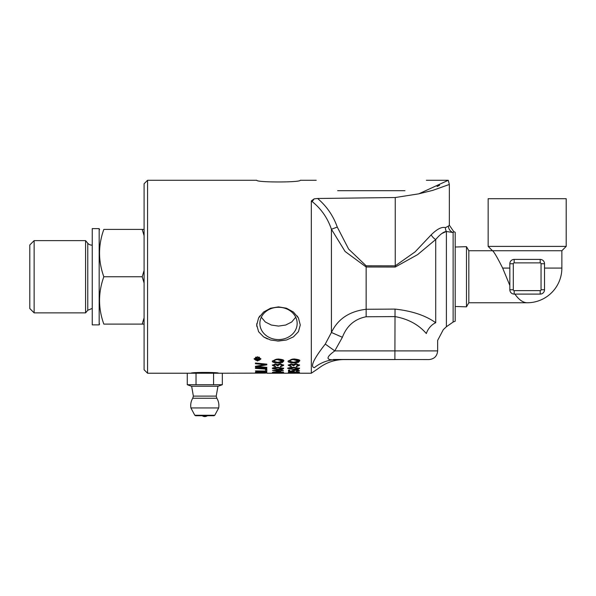 <?xml version="1.0" encoding="UTF-8"?>
<svg xmlns="http://www.w3.org/2000/svg" width="596" height="596" viewBox="0 0 596 596"><rect width="100%" height="100%" fill="white"/><g stroke="black" fill="none" stroke-linecap="round" stroke-linejoin="round"><path stroke-width="0.89" d="M426.363 180.283L448.267 180.283L418.794 193.834L395.237 197.529L317.608 198.49L314.144 198.855L311.313 200.956L311.313 373.23L266.837 373.23M265.749 373.111L222.33 373.23L222.33 384.718L213.562 384.718L213.562 373.23L222.33 373.23M187.271 373.23L196.032 373.23L196.032 384.718L187.271 384.718L187.271 373.23L147.562 373.23L147.562 180.283L256.742 180.283C256.459 182.525 300.563 182.525 300.28 180.283L316.23 180.283M191.055 373.23C190.213 372.157 219.388 372.157 218.546 373.23M311.313 200.956A23.527 19.497 -143 0 1 312.162 201.582C321.184 208.771 327.599 217.994 331.428 229.259L345.099 251.482L366.145 266.993L395.237 267.045L417.595 254.641L435.713 239.518C440.109 234.362 443.67 231.68 446.397 231.479L453.124 232.552A6.936 6.735 48.7 0 1 448.408 226.107L449.339 225.184L449.347 184.462L432.823 190.347L418.876 193.804M437.084 186.518L439.572 185.244M291.109 364.506L289.388 365.303L291.377 366.138L291.131 366.674L288.278 365.318L291.131 363.851L293.366 364.558L296.078 363.597L299.52 365.296L296.413 366.726L296.234 366.19L298.402 365.288L296.1 364.275L293.962 365.244L294.111 365.646L292.927 365.586L291.109 364.022L289.388 364.834L289.388 365.303M258.142 371.539L263.216 371.591L266.822 372.254L266.822 372.895L255.438 372.664L255.513 371.971L258.142 371.539M266.822 369.155L255.438 368.41L255.438 367.896L266.822 368.686L266.822 369.155M260.936 358.971L257.502 360.982L254.075 358.971L257.502 356.766L260.936 358.971M266.822 369.654L266.822 371.412L255.438 370.913L265.525 371.04L265.525 369.572L266.822 369.654M266.822 367.27L266.822 367.799L255.438 366.935L255.438 366.302L265.093 364.64L255.438 363.746L255.438 363.016L266.822 364.156L266.822 364.856L256.965 366.533L266.822 367.345L255.438 366.302M278.041 372.925L273.534 373.007M279.74 372.44L276.134 372.805L272.417 372.418L277.743 371.844L283.659 372.44L279.74 372.44M272.461 370.377L280.835 369.997L283.473 370.705L280.835 370.705L280.835 371.695L279.599 371.695L272.461 370.377M278.041 367.292L283.659 368.529L282.526 369.304L278.041 369.617L272.417 368.529C271.903 367.874 273.78 367.456 278.041 367.292M275.248 364.551L273.527 365.355L275.516 366.182L275.27 366.719L272.417 365.363L275.27 363.903L277.505 364.61L280.217 363.649L283.659 365.341L280.552 366.771L280.373 366.235L282.541 365.341L280.239 364.327L278.101 365.288L278.25 365.698L277.065 365.639L275.248 364.074L273.527 364.879L273.527 365.355M278.041 362.994C273.802 362.718 271.925 362.085 272.417 361.094L278.041 359.001C282.593 359.381 284.463 360.081 283.659 361.094L282.526 362.435L278.041 362.994L278.041 362.502L272.439 360.848M293.902 373.23L288.278 373.141L293.902 373.208M296.786 372.776L298.41 372.418L294.417 372.053L295.601 372.425L291.995 372.798L288.278 372.403L293.605 371.829L299.52 372.425L296.786 372.634M296.45 371.591L298.41 370.861L295.72 370.31L293.217 370.868L294.119 371.546L288.464 371.338L288.464 370.071L289.76 370.071L289.76 371.114L292.71 371.241L292.025 370.786L295.594 369.93L298.186 370.161L299.52 370.861L296.45 371.308M293.902 367.255L299.52 368.499L298.387 369.274L293.902 369.587L288.278 368.499C286.482 368.209 288.36 367.792 293.902 367.255M293.902 362.934C289.246 362.606 287.369 361.973 288.278 361.034L293.902 358.934C298.745 359.47 300.615 360.17 299.52 361.034L298.387 362.375L293.902 362.934L293.902 362.45L288.3 360.789M256.742 325.163L256.824 326.444M263.76 336.986L267.418 338.923M277.2 341.031L286.46 340.003L293.418 336.882L298.432 331.689L300.28 324.991L298.432 317.973L297.158 315.94M259.863 315.932L258.634 317.884M256.824 323.561L256.742 324.85M256.742 324.991L258.582 317.973L263.596 312.028L270.562 308.214L278.511 306.888L286.46 308.214L293.418 312.028L298.432 317.973L300.28 324.991L298.432 331.689L293.418 336.882L286.46 340.003L278.511 341.054L270.562 340.003L263.596 336.882L258.582 331.689L256.742 324.991M404.952 190.683C433.009 177.422 433.009 177.422 404.952 190.683L337.641 190.683C309.585 177.422 309.585 177.422 337.641 190.683M299.52 364.819L296.383 366.182M291.176 366.123L288.278 364.841M292.949 365.497L291.109 364.022M293.962 365.169L292.949 365.117M298.402 365.288L298.402 364.819L296.1 363.798L293.962 364.767L293.962 365.244M291.131 366.674L291.131 366.212M296.413 366.726L296.413 366.264M256.727 372.262L255.438 372.202M266.822 372.455L265.525 372.433L265.414 371.74M261.599 372.358L260.303 372.336M260.303 372.299L258.232 371.8L256.727 372.522L260.303 372.612L260.243 371.71M256.764 371.606L256.727 372.18M261.637 371.695L261.599 372.642L265.525 372.731L265.458 371.777M265.458 372.217L261.599 372.254M266.822 368.686L255.438 367.896M255.565 360.148L254.097 358.717M260.906 358.717L259.461 360.14M255.863 357.041L254.745 358.971L257.502 360.602L260.266 358.971L257.502 357.213L254.745 358.971M260.266 358.971L259.156 357.049M258.753 358.211L257.845 359.462L259.342 359.462L259.342 359.902L255.691 359.902L255.706 358.755L256.727 358.092L257.748 358.71L259.342 357.95L257.845 359.351M257.845 359.403L257.271 359.403M256.273 359.403L255.691 359.403M257.271 358.777L256.772 358.077L256.273 359.462L257.271 359.462L257.271 358.777M257.271 359.284L256.772 358.591L256.273 359.284M259.342 357.95L258.753 358.725M259.342 359.902L259.342 359.462M266.822 370.965L265.525 370.913M256.965 366.533L256.965 366.063L266.822 364.156M265.093 364.64L265.093 364.163L255.438 363.016M273.534 373.141L282.549 373.007M282.549 373.141L278.041 373.022M283.256 372.202L282.549 372.291M273.534 372.276L272.826 372.187M279.241 372.209L278.548 372.291M273.534 372.396L278.548 372.396L273.534 372.038M282.549 372.433L282.549 372.06M274.629 370.548L273.542 370.377M280.835 371.256L279.599 371.256M274.629 370.705L279.599 371.442L279.599 370.705L274.629 370.377M283.659 368.075L281.871 368.976M274.13 368.961L272.476 368.306M282.549 368.075L278.041 367.33C274.138 367.494 272.633 367.747 273.534 368.082L274.324 369.006L278.041 369.215L282.549 368.529L282.549 368.075M282.549 368.529L278.041 367.792L273.534 368.537M283.659 364.871L280.522 366.227M275.315 366.168L272.417 364.894M277.088 365.542L275.248 364.074M278.101 365.214L277.088 365.162M282.541 365.341L282.541 364.864L280.239 363.851L278.101 364.819L278.101 365.288M275.27 366.719L275.27 366.257M280.552 366.771L280.552 366.309M283.659 360.595L282.526 361.943L278.041 362.502M282.549 361.094L278.041 359.835C277.125 359.351 275.628 359.768 273.534 361.101L273.534 360.61C275.62 359.269 277.118 358.844 278.041 359.336L282.549 360.595L282.549 361.094L278.041 362.279L274.324 361.914L273.534 361.101M298.41 372.418L298.41 372.046M294.409 372.381L289.395 372.381L292.04 372.649L294.409 372.083M295.109 372.195L294.409 372.284M299.125 372.187L298.41 372.276M289.395 372.269L288.68 372.172M298.41 370.861L298.075 370.138M293.217 370.868L293.791 370.041M293.403 371.077L292.71 371.055M289.76 370.943L288.464 370.898M299.416 370.637L298.313 371.01M292.71 371.241L292.025 370.339M299.52 368.037L297.717 368.939M290.006 368.931L288.337 368.268M298.41 368.037L293.902 367.292C289.991 367.456 288.494 367.71 289.395 368.045L290.185 368.969L293.902 369.185L298.41 368.499L298.41 368.037M298.41 368.499L293.902 367.754L289.395 368.499M299.52 360.535L298.387 361.891L293.902 362.45M298.41 361.034L293.902 359.775C292.986 359.284 291.481 359.708 289.395 361.042L289.395 360.543C291.481 359.202 292.979 358.777 293.902 359.269L298.41 360.535L298.41 361.034L293.902 362.219L290.185 361.854L289.395 361.042M261.294 317.236L265.324 322.004L271.359 325.043L278.511 326.087L285.663 325.043L291.697 322.004L295.728 317.236M99.174 276.753L99.174 228.626L92.238 228.626L92.238 324.88L99.174 324.88L99.174 276.753M29.8 244.963L29.8 308.542L34.136 312.878L34.136 240.628L29.8 244.963M144.098 235.718L142.213 229.408L103.831 229.408C98.131 229.408 98.131 229.408 103.831 229.408C98.131 229.408 98.131 229.408 103.831 229.408C98.131 245.187 98.131 260.974 103.831 276.753C98.131 292.539 98.131 308.318 103.831 324.105C98.131 324.105 98.131 324.105 103.831 324.105C98.131 324.105 98.131 324.105 103.831 324.105L142.213 324.105L144.098 317.787M144.098 283.063L142.213 276.753L144.098 270.442M142.213 324.105L144.098 324.105L142.213 324.105M142.213 229.408L144.098 229.408L142.213 229.408M103.831 276.753L142.213 276.753M92.238 308.43L87.776 310.263L85.586 312.878L85.586 240.628L34.136 240.628M87.776 310.263L87.776 243.243A5.2 5.2 0 0 0 92.238 245.083M455.202 306.486L466.474 306.836L466.474 246.67L455.202 247.02L455.202 321.207L455.202 232.298A13.872 13.872 0 0 0 453.817 231.688L453.124 232.552L453.124 322.064L455.202 321.207M514.169 294.096L540.185 294.096A4.336 4.336 0 0 0 544.52 289.76L544.52 263.745A4.336 4.336 0 0 0 540.185 259.409L514.169 259.409A4.336 4.336 0 0 0 509.833 263.745L509.833 289.76A4.336 4.336 0 0 0 514.169 294.096L514.169 290.632A0.864 0.864 0 0 1 513.305 289.76L509.833 289.76L509.833 263.745L513.305 263.745A0.864 0.864 0 0 1 514.169 262.881L514.169 259.409M514.169 262.881L540.185 262.881A0.864 0.864 0 0 1 541.049 263.745L544.52 263.745L544.52 289.76L541.049 289.76A0.864 0.864 0 0 1 540.185 290.632L514.169 290.632M544.208 291.384L544.029 291.772L544.208 291.384M543.768 292.204L543.112 292.964L543.768 292.204M514.914 294.096C518.833 299.728 522.923 302.619 527.177 302.768A34.687 34.687 0 0 0 561.864 268.081L561.864 250.737L492.49 250.737C493.89 251.587 497.28 257.368 502.652 268.081L509.833 285.424M466.474 246.67L468.821 250.737L468.821 302.768L466.474 306.836M561.864 250.737L566.2 246.401L566.2 198.706L488.154 198.706L488.154 246.401L492.49 250.737L468.821 250.737M566.2 246.401L488.154 246.401M196.032 384.718L213.562 384.718M187.271 384.718L191.443 386.238L218.158 386.238L222.33 384.718M196.032 373.23L213.562 373.23M195.562 415.717L214.031 415.717L214.798 415.263L194.795 415.263L195.562 415.717M194.795 415.263L190.914 407.955L218.687 407.955L214.798 415.263M207.401 415.717L202.2 415.717A4.336 4.336 0 0 0 207.401 415.717M204.8 398.255L216.855 398.255L216.229 396.109L193.365 396.109L192.739 398.255L204.8 398.255M259.863 323.427A18.647 16.144 0 0 1 278.511 307.283A18.647 16.144 0 0 1 297.158 323.427A18.647 16.144 0 0 1 278.511 339.578A18.647 16.144 0 0 1 259.863 323.427M147.562 373.23L144.098 369.758L144.098 183.747L147.562 180.283M312.162 201.582L314.144 198.855M337.269 227.069L331.428 229.259L331.428 332.471L325.267 344.078C313.608 359.03 309.965 366.905 314.323 367.695C319.65 368.753 319.65 368.753 314.323 367.695C319.65 368.753 319.65 368.753 314.323 367.695A41.191 37.973 -90 0 1 336.964 359.567C325.848 360.744 325.125 357.853 334.781 350.895L342.387 337.284L331.428 332.471C337.798 319.039 349.368 311.306 366.145 309.272L366.145 316.759L395.036 316.595C408.141 318.949 418.571 324.596 426.326 333.536A13.008 8.664 125.5 0 1 435.713 322.727C425.633 315.515 412.074 310.97 395.036 309.093L366.145 309.272L366.145 265.801L348.645 249.106L337.269 227.069C333.276 215.804 326.72 206.276 317.608 198.49M333.395 359.47L428.971 359.567C434.238 359.053 437.129 356.162 437.643 350.895L334.781 350.895L325.267 344.078M435.713 322.727C445.689 332.076 445.689 332.076 435.713 322.727L435.713 239.518A6.936 3.777 46 0 1 431.184 234.846L415.092 251.877L395.237 265.846L366.145 265.801M426.326 333.536C441.196 343.251 441.196 343.251 426.326 333.536C441.196 343.251 441.196 343.251 426.326 333.536M395.036 309.093L394.887 359.567L343.847 359.567C334.371 359.686 325.856 362.659 318.301 368.507L311.313 373.23M339.288 359.567L336.964 359.567M446.367 231.486L442.001 233.423M446.404 231.486A6.936 6.414 103.5 0 1 445.421 227.612C441.785 226.629 437.039 229.043 431.184 234.846M448.408 226.107L445.458 227.62M296.1 364.275L296.1 363.798M257.502 357.213L257.502 356.766M257.502 360.982L257.502 360.602M256.772 358.591L256.772 358.099M260.243 366.033L260.243 365.564M262.121 364.394L262.121 363.918M278.041 367.792L278.041 367.33M282.526 369.304L282.526 368.85M278.041 369.617L278.041 369.215M280.239 364.327L280.239 363.851M282.526 362.435L282.526 361.943M278.041 359.835L278.041 359.336M295.72 370.31L295.72 369.93M293.902 367.754L293.902 367.292M298.387 369.274L298.387 368.82M293.902 369.587L293.902 369.185M298.387 362.375L298.387 361.891M293.902 359.775L293.902 359.269M540.185 294.096L540.185 290.632M513.305 289.76L513.305 263.745M540.185 262.881L540.185 259.409M541.049 263.745L541.049 289.76M561.864 268.081L544.52 268.081M509.833 268.081L502.652 268.081M342.387 337.284C346.753 325.841 354.672 318.994 366.145 316.759M446.397 231.494L446.397 326.735L453.124 322.064M395.237 267.045L395.237 197.529M99.174 323.367L99.599 324.105M99.174 230.145L99.599 229.408M85.586 312.878L34.136 312.878M87.776 243.243L85.586 240.628M527.177 302.768L468.821 302.768M192.739 398.255A14.095 14.095 0 0 0 190.914 407.955M218.687 407.955A14.095 14.095 0 0 0 216.855 398.255M191.651 386.238L193.365 396.109M217.942 386.238L216.229 396.109M446.397 326.735L443.305 329.64L437.643 340.398L437.643 350.895M449.339 225.184L453.817 231.688M449.347 184.462L448.267 180.283"/></g></svg>
